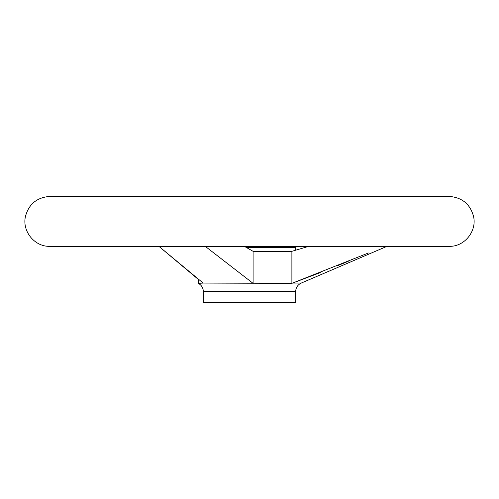 <?xml version="1.0" encoding="UTF-8"?>
<svg xmlns="http://www.w3.org/2000/svg" width="499" height="499" viewBox="0 0 499 499"><rect width="100%" height="100%" fill="white"/><g stroke="black" fill="none" stroke-linecap="round" stroke-linejoin="round"><path stroke-width="0.75" d="M308.706 246.35L291.884 251.321L253.099 251.321L244.398 246.35L246.55 247.616L295.658 247.616L295.658 250.249M203.155 283.07L198.353 283.357L198.353 279.446L158.919 246.35L203.155 283.07L291.884 283.357L368.399 252.993M348.24 261.326L337.692 265.636M320.639 272.479L292.626 283.07L301.253 283.07L386.956 246.35M291.884 251.321L291.884 283.357M205.257 246.35L252.719 283.07M253.099 251.321L253.099 283.357M203.343 291.553L295.658 291.553L295.658 302.506L203.343 302.506L203.343 291.553C203.205 287.892 201.54 285.16 198.353 283.357M450.142 246.35L48.858 246.35L450.142 246.35C464.943 246.207 476.944 230.9 473.557 216.491C470.332 204.465 462.529 197.797 450.142 196.494L48.858 196.494C36.471 197.797 28.668 204.465 25.443 216.491C22.056 230.9 34.057 246.207 48.858 246.35M450.098 196.494L48.902 196.494M292.002 251.29L253.037 251.29M295.658 291.553C295.832 287.611 297.697 284.786 301.253 283.07"/></g></svg>
